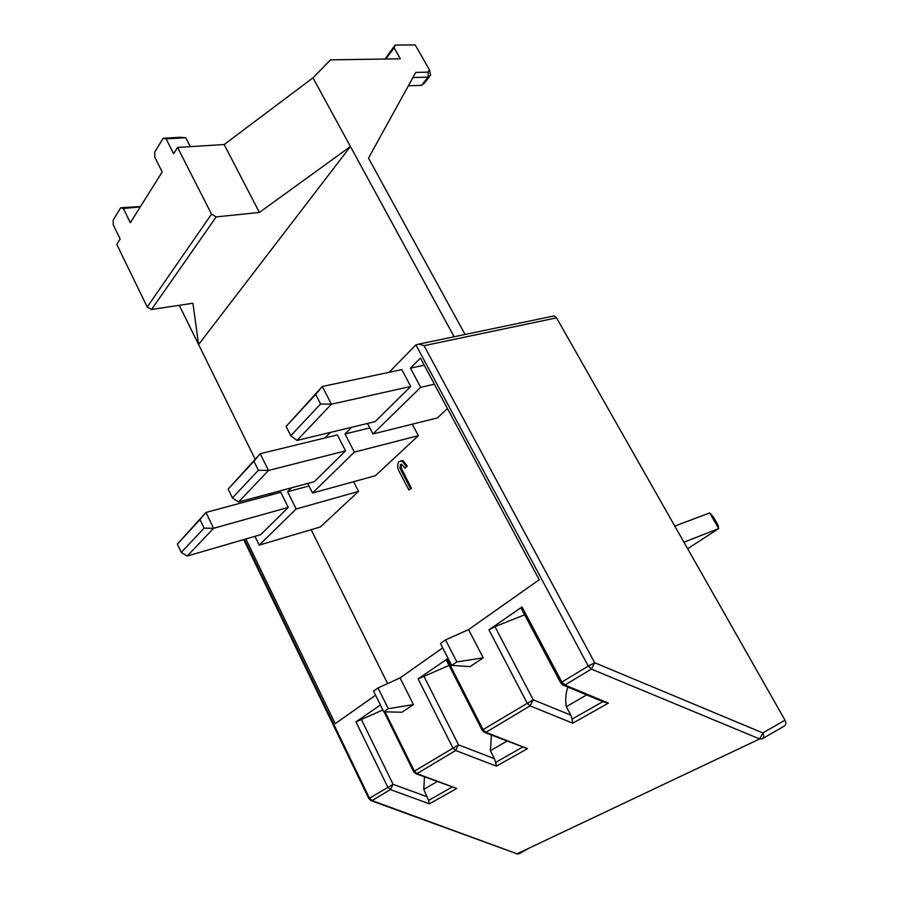 <?xml version="1.0" encoding="UTF-8"?>
<svg xmlns="http://www.w3.org/2000/svg" width="899" height="899" viewBox="0 0 899 899"><rect width="100%" height="100%" fill="white"/><g stroke="black" fill="none" stroke-linecap="round" stroke-linejoin="round"><path stroke-width="1.35" d="M437.139 781.613L423.755 789.378L424.497 776.905M382.873 709.94L355.959 721.886L380.401 704.962M423.755 789.378L428.553 800.413L451.983 787.142M355.959 721.886L387.772 787.108L390.391 789.592L393.088 784.31L368.826 798.604L370.927 800.604L372.029 800.593L390.391 789.592L429.43 803.83L428.553 800.413M416.304 773.859L456.771 788.445L417.001 773.634L455.613 750.496L458.524 744.855L413.596 771.623L384.053 711.806M413.585 771.6L415.743 773.657L417.001 773.634L414.315 771.095L385.03 711.828M400.1 677.913L378.007 687.949L388.289 708.715L383.783 711.794L401.954 712.255L413.428 704.569L400.1 677.913L442.713 647.842M245.877 538.973L335.215 723.695L375.591 695.208M291.546 487.797L287.613 491.753L296.164 508.991L259.193 545.109L254.934 536.343M351.7 427.261L345.036 433.97L354.352 452.118L312.526 493L307.739 483.448M483.201 657.832L456.849 661.9L451.691 665.417L470.098 666.609L483.201 657.832L468.581 629.581L539.231 579.731L420.429 358.117L410.45 368.152L420.676 387.323L372.95 433.959L367.5 423.451M296.996 440.454L290.782 435.723L320.572 403.977L331.394 404.224L296.996 440.454L375.141 421.609L410.753 386.435L401.819 369.624L322.292 386.503L331.394 404.224L410.753 386.435M187.239 556.032L181.272 552.436L204.073 528.14L213.58 528.297L187.239 556.032L260.676 534.669L288.264 507.418L280.78 492.292L205.995 512.43L213.58 528.297L288.264 507.418M238.527 502.024L232.425 497.922L258.373 470.267L268.486 470.469L238.527 502.024L314.324 481.673L345.542 450.849L337.395 434.914L260.204 453.725L268.486 470.469L345.542 450.849M446.151 659.697L418.102 678.857L449.073 665.44M762.374 738.72L784.108 726.178C785.996 724.931 786.31 722.942 785.041 720.223L556.548 317.864L424.058 345.688L419.013 344.07L415.911 344.879L588.283 666.103L561.841 682.06L522.016 606.937L488.944 629.828L494.956 626.637L533.219 699.804L483.055 729.606L446.949 658.9M415.911 344.879L389.087 372.332M268.745 495.529L270.891 493.337M325 437.937L330.416 432.397M451.691 665.417L440.488 643.493L445.567 639.886L456.849 661.9M378.007 687.949L373.568 691.106L383.783 711.794M468.581 629.581L445.567 639.886M388.289 708.715L413.428 704.569M387.626 683.577L311.133 529.702M259.193 545.109L320.392 526.96L358.532 491.416L296.164 508.991M353.588 481.707L358.532 491.416M287.613 491.753L309.009 485.977M312.526 493L375.377 475.717L418.35 435.689L354.352 452.118M412.281 424.182L418.35 435.689M345.036 433.97L369.815 427.913M372.95 433.959L437.386 417.945L447.466 408.551M420.676 387.323L434.419 384.21M410.45 368.152L424.238 365.219M320.572 403.977L315.684 394.414L322.292 386.503L286.107 426.418L290.782 435.723M204.073 528.14L199.994 519.588L205.995 512.43L177.35 544.086L181.272 552.436M258.373 470.267L253.923 461.243L260.204 453.725L228.155 489.112L232.425 497.922M522.016 606.937L521.004 607.949M524.645 614.804L494.956 626.637M418.102 678.857L452.826 747.844L455.613 750.496L496.405 766.139L527.488 748.653L485.921 732.325L483.055 729.606L482.156 730.235L484.347 732.348L485.921 732.325L530.073 705.861L572.742 723.189L608.387 703.13L564.887 684.993L561.841 682.06L560.695 682.869L562.909 685.004L564.887 684.993L591.396 669.103L594.677 662.732L762.846 732.921L759.655 738.944L517.049 853.814L371.422 800.784M608.387 703.13L603.611 701.962L563.707 685.341M572.742 723.189L572.045 719.121L602.869 701.658M488.944 629.828L527.106 703.018L530.073 705.861L533.219 699.804L570.798 715.154L572.045 719.121M527.488 748.653L485.022 732.606M496.405 766.139L495.607 762.431L522.375 747.26M423.721 675.891L458.524 744.855L494.45 758.711L495.607 762.431M410.416 488.607L408.865 489.977L411.45 488.303L410.416 488.607L399.898 467.84L400.46 464.536L401.493 464.187L404.898 468.154L407.314 466.132L403.28 460.906L400.797 460.738M411.45 488.303L400.943 467.547L401.561 464.199M286.107 426.418L315.684 394.414M177.35 544.086L199.994 519.588M228.155 489.112L253.923 461.243M494.45 758.711L490.382 750.732L491.45 735.135M570.798 715.154L566.325 706.681C565.179 699.343 565.729 692.814 567.954 687.106M454.13 336.754L312.987 77.853L330.54 59.862L400.325 58.806L394.11 47.827L395.122 45.074L415.237 44.95L429.317 69.628L428.239 72.122L415.731 72.426L368.5 158.134L465.064 334.473M255.136 459.22L198.589 344.531L350.419 146.526L259.406 212.445L224.166 144.525L177.575 147.436L173.631 153.718L166.101 138.862L185.722 137.738L190.273 146.638M179.249 305.3L198.589 344.531L192.925 303.255L151.583 309.458L216.176 216.906L259.406 212.445M552.132 316.336L554.132 315.909L556.548 317.864M566.325 706.681L586.654 694.893M506.856 741.181L490.382 750.732M404.898 468.154L406.281 466.412L402.235 461.187L398.999 461.558C396.931 464.727 397.268 468.525 400.01 472.964L408.865 489.977M402.235 461.187L403.28 460.906M406.281 466.412L407.314 466.132M400.46 464.536L401.493 464.255M399.898 467.84L400.943 467.547M151.583 309.458L147.234 307.02L116.769 244.371L120.151 238.988L113.285 224.93L113.162 220.086L120.691 207.759L123.354 208.512L140.255 206.939M312.987 77.853L224.166 144.525M385.075 59.042L395.122 45.074M428.239 72.122L427.991 77.145L412.899 77.561M408.382 85.765L421.564 85.349L427.991 77.145L430.643 75.246L429.576 70.448M385.795 59.031L394.11 47.827M683.948 542.198L718.706 528.578L687.645 548.716M120.691 207.759L140.469 206.59M185.722 137.738L179.744 137.3L163.168 138.244L154.718 152.066L154.808 157.269L162.191 171.956L130.344 222.727L123.354 208.512M216.176 216.906L211.523 214.142L177.575 147.436M147.234 307.02L211.523 214.142M718.706 528.578L718.043 525.14L713.21 516.756L709.682 512.936L718.706 528.578M674.789 526.072L709.682 512.936M163.168 138.244L166.101 138.862M429.396 76.831L424.204 83.427L421.564 85.349M529.354 847.993L519.217 853.69L517.049 853.814L372.029 800.593L369.455 798.166L244.382 539.411M361.207 719.11L393.088 784.31L427.474 796.919M424.058 345.688L594.677 662.732L588.283 666.103L591.396 669.103L759.655 738.944L761.992 738.933C763.869 737.708 764.15 735.708 762.846 732.921L785.041 720.223M429.43 803.83L456.771 788.445M446.129 659.652L482.167 730.258M520.982 607.893L560.706 682.892M368.826 798.604L243.696 539.614M519.217 853.69L517.464 853.623M401.448 471.368L402.482 471.076M419.013 344.07L554.132 315.909M526.724 849.24L518.509 853.859L516.464 853.96M401.212 460.771L402.246 460.49"/></g></svg>
